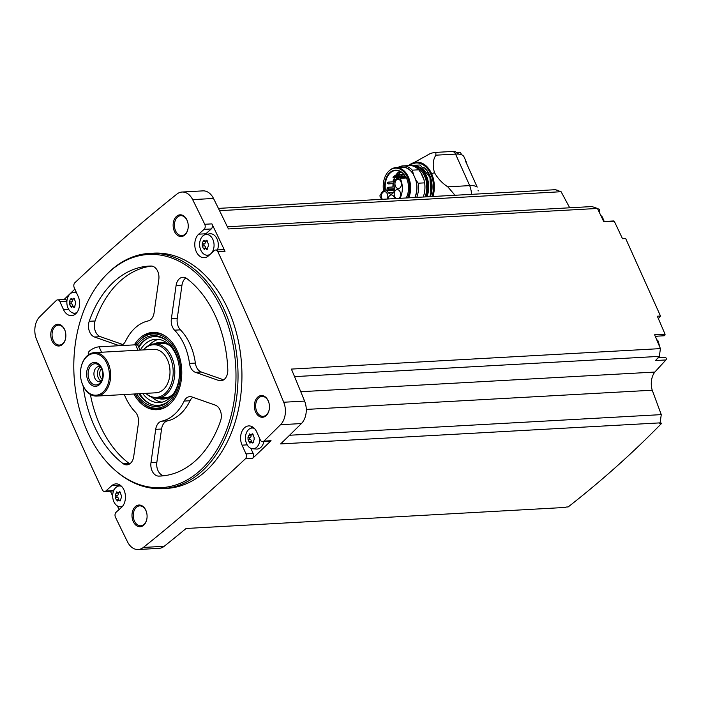 <?xml version="1.0" encoding="UTF-8"?>
<svg xmlns="http://www.w3.org/2000/svg" width="701" height="701" viewBox="0 0 701 701"><rect width="100%" height="100%" fill="white"/><g stroke="black" fill="none" stroke-linecap="round" stroke-linejoin="round"><path stroke-width="1.05" d="M219.544 210.677L561.098 191.724L555.315 189.699L218.423 208.39M557.015 189.962L556.182 190.006M56.343 300.449A2483.152 1721.822 -93.2 0 0 39.694 316.826A17.218 11.943 -93.2 0 0 36.505 339.302A2483.152 1721.822 -93.2 0 0 102.381 489.841A3.628 2.515 -93.2 0 0 104.651 491.515A3.628 2.515 -93.2 0 0 105.842 490.998L111.766 485.697A12.688 8.798 -93.2 0 1 115.937 483.874A12.688 8.798 -93.2 0 1 124.962 492.899A12.688 8.798 -93.2 0 1 121.51 507.384L116.138 512.194A3.628 2.515 -93.2 0 0 115.481 517.277A2483.152 1721.822 -93.2 0 0 127.564 541.934A17.218 11.943 -93.2 0 0 138.158 549.514A17.218 11.943 -93.2 0 0 143.337 547.455A2483.152 1721.822 -93.2 0 0 245.341 458.831A3.628 2.515 -93.2 0 0 245.998 453.897L242.064 445.153A12.688 8.798 -93.2 0 1 248.706 425.91A12.688 8.798 -93.2 0 1 256.75 432.018L260.316 439.948A3.628 2.515 -93.2 0 0 262.612 441.691A3.628 2.515 -93.2 0 0 263.883 441.104A2483.152 1721.822 -93.2 0 0 280.531 424.718A17.218 11.943 -93.2 0 0 283.721 402.243A2483.152 1721.822 -93.2 0 0 217.845 251.703A3.628 2.515 -93.2 0 0 215.575 250.029A3.628 2.515 -93.2 0 0 214.383 250.555L208.46 255.856A12.688 8.798 -93.2 0 1 204.289 257.679A12.688 8.798 -93.2 0 1 195.255 248.653A12.688 8.798 -93.2 0 1 198.716 234.169L204.087 229.358A3.628 2.515 -93.2 0 0 204.745 224.276A2483.152 1721.822 -93.2 0 0 192.652 199.619A17.218 11.943 -93.2 0 0 182.067 192.03A17.218 11.943 -93.2 0 0 176.889 194.098A2483.152 1721.822 -93.2 0 0 74.884 282.722A3.628 2.515 -93.2 0 0 74.227 287.647L78.162 296.4A12.688 8.798 -93.2 0 1 71.52 315.634A12.688 8.798 -93.2 0 1 63.476 309.535L59.909 301.605A3.628 2.515 -93.2 0 0 57.613 299.862A3.628 2.515 -93.2 0 0 56.343 300.449M74.884 289.119A2483.152 1721.822 -93.2 0 0 64.089 299.502M660.43 348.616L659.334 356.38L655.514 360.524L665.95 359.946L654.804 372.065A16.316 11.312 -93.2 0 0 652.228 390.22L661.271 414.624L660.105 422.869L280.637 443.917A2483.152 1721.822 -93.2 0 0 301.395 423.562A17.218 11.943 -93.2 0 0 304.584 401.086A2483.152 1721.822 -93.2 0 0 291.397 369.085L660.43 348.616A2483.152 1721.822 -93.2 0 0 654.603 334.789L665.039 334.211A2483.152 1721.822 -93.2 0 0 657.328 316.204L660.5 316.028L625.686 238.559L622.506 238.734A2483.152 1721.822 -93.2 0 0 614.26 221.218A1.358 0.946 -93.2 0 0 613.655 220.955L603.692 221.507M561.098 191.724L569.72 207.794M599.11 211.912L599.443 210.94A1.358 0.946 -93.2 0 0 598.523 208.933L597.699 208.986M104.598 276.615L105.457 275.703A117.812 81.693 86.8 0 1 149.672 253.359L153.589 253.14A117.812 81.693 86.8 0 1 241.679 366.246A117.812 81.693 86.8 0 1 166.636 488.404L162.728 488.623A117.812 81.693 86.8 0 1 116.305 471.309L115.358 470.494A116.769 80.966 86.8 0 1 87.327 431.509A116.769 80.966 86.8 0 1 104.598 276.615A116.769 80.966 86.8 0 1 211.413 290.819A116.769 80.966 86.8 0 1 219.939 444.565A116.769 80.966 86.8 0 1 115.358 470.494M52.014 340.774A10.874 7.545 86.8 0 1 54.888 325.264A10.874 7.545 86.8 0 1 65.395 331.792A10.874 7.545 86.8 0 1 65.719 337.689A10.874 7.545 86.8 0 1 59.778 345.882A10.874 7.545 86.8 0 1 52.014 340.774M133.243 521.509A10.874 7.545 86.8 0 1 136.117 505.999A10.874 7.545 86.8 0 1 146.623 512.527A10.874 7.545 86.8 0 1 146.947 518.425A10.874 7.545 86.8 0 1 141.006 526.617A10.874 7.545 86.8 0 1 133.243 521.509M255.62 412.039A10.874 7.545 86.8 0 1 258.485 396.529A10.874 7.545 86.8 0 1 268.991 403.057A10.874 7.545 86.8 0 1 269.324 408.955A10.874 7.545 86.8 0 1 263.374 417.148A10.874 7.545 86.8 0 1 255.62 412.039M174.391 231.304A10.874 7.545 86.8 0 1 177.257 215.794A10.874 7.545 86.8 0 1 187.772 222.322A10.874 7.545 86.8 0 1 188.096 228.219A10.874 7.545 86.8 0 1 182.155 236.412A10.874 7.545 86.8 0 1 174.391 231.304M227.378 226.782L591.995 206.558L597.445 208.46A2483.152 1721.822 -93.2 0 1 603.824 221.796L614.26 221.218M597.445 208.46L228.412 228.938A2483.152 1721.822 -93.2 0 0 213.516 198.462A17.218 11.943 -93.2 0 0 202.931 190.874L182.067 192.03M215.575 250.029L222.752 249.635A3.628 2.515 -93.2 0 1 225.012 251.309A2483.152 1721.822 -93.2 0 0 211.912 223.882L204.745 224.276M665.95 359.946A1.358 0.946 -93.2 0 0 665.31 357.492L660.027 357.589A10.874 7.545 -93.2 0 1 658.414 357.379M138.158 549.514L159.022 548.357A17.218 11.943 -93.2 0 0 164.2 546.289A2483.152 1721.822 -93.2 0 0 186.107 528.484L565.567 507.428A2483.152 1721.822 -93.2 0 0 566.031 507.051L568.187 506.928C602.089 480.387 633.301 452.46 661.823 423.167L659.667 423.29A2483.152 1721.822 -93.2 0 0 660.105 422.869M664.189 335.77L655.233 336.27L664.162 335.77A1.358 0.946 -93.2 0 0 665.039 334.211M657.634 336.13A10.874 7.545 -93.2 0 0 655.645 337.251M659.334 356.38L294.543 376.621M654.804 372.065L300.764 391.71M250.853 448.342L253.166 453.503A3.628 2.515 -93.2 0 1 252.509 458.436A2483.152 1721.822 -93.2 0 0 271.05 440.701L263.883 441.104M110.381 491.199A2483.152 1721.822 -93.2 0 0 112.677 496.054M117.391 505.947A2483.152 1721.822 -93.2 0 0 119.109 509.531M188.113 228.097A9.972 6.914 86.8 0 1 181.892 235.589A9.972 6.914 86.8 0 1 175.565 230.795A9.972 6.914 86.8 0 1 180.788 215.68A9.972 6.914 86.8 0 1 187.798 222.445M269.342 408.832A9.972 6.914 86.8 0 1 263.112 416.324A9.972 6.914 86.8 0 1 256.794 411.531A9.972 6.914 86.8 0 1 262.008 396.415A9.972 6.914 86.8 0 1 269.026 403.18M146.965 518.302A9.972 6.914 86.8 0 1 140.743 525.794A9.972 6.914 86.8 0 1 134.417 521.001A9.972 6.914 86.8 0 1 139.639 505.885A9.972 6.914 86.8 0 1 146.649 512.65M65.736 337.567A9.972 6.914 86.8 0 1 59.515 345.058A9.972 6.914 86.8 0 1 53.197 340.265A9.972 6.914 86.8 0 1 58.411 325.15A9.972 6.914 86.8 0 1 65.421 331.915M661.271 414.624L289.566 435.251M652.228 390.22L306.267 409.419M660.5 316.028L658.379 318.648M149.672 253.359A117.812 81.693 86.8 0 1 237.77 366.465A117.812 81.693 86.8 0 1 162.728 488.623M148.139 320.935A10.874 7.545 -93.2 0 0 154.089 312.786L158.812 279.489A10.874 7.545 -93.2 0 0 151.004 266.029A105.124 72.895 86.8 0 0 149.076 266.1A105.124 72.895 86.8 0 0 89.22 321.303A10.874 7.545 -93.2 0 0 94.512 337.006L117.873 345.181A10.874 7.545 -93.2 0 0 119.976 345.488A10.874 7.545 -93.2 0 0 125.637 341.063A50.752 35.19 86.8 0 1 148.139 320.935M134.364 344.866A38.721 26.848 86.8 0 1 162.273 334.333A38.721 26.848 86.8 0 1 181.708 369.576A38.721 26.848 86.8 0 1 166.295 406.755A38.721 26.848 86.8 0 1 133.917 394.015M83.095 385.883A105.124 72.895 -93.2 0 0 122.999 463.571A10.874 7.545 -93.2 0 0 126.899 464.859A10.874 7.545 -93.2 0 0 133.698 456.596L138.421 423.299A10.874 7.545 -93.2 0 0 135.232 411.943A50.752 35.19 -93.2 0 1 124.357 394.54M150.978 462.642A10.874 7.545 -93.2 0 0 158.785 476.102A105.124 72.895 -93.2 0 0 160.722 476.032A105.124 72.895 -93.2 0 0 220.578 420.819A10.874 7.545 -93.2 0 0 215.277 405.125L191.916 396.941A10.874 7.545 -93.2 0 0 189.813 396.643A10.874 7.545 -93.2 0 0 184.153 401.068A50.752 35.19 -93.2 0 1 161.651 421.196A10.874 7.545 -93.2 0 0 155.701 429.345L150.978 462.642L156.849 462.318A10.874 7.545 -93.2 0 0 163.981 475.742M189.489 363.407A50.752 35.19 -93.2 0 0 174.558 330.18A10.874 7.545 -93.2 0 1 171.368 318.832L176.091 285.535A10.874 7.545 -93.2 0 1 182.891 277.263A10.874 7.545 -93.2 0 1 186.79 278.551A105.124 72.895 -93.2 0 1 227.807 369.821A10.874 7.545 -93.2 0 1 220.868 380.801A10.874 7.545 -93.2 0 1 218.765 380.503L195.404 372.319A10.874 7.545 -93.2 0 1 189.489 363.407L195.36 363.083A50.752 35.19 -93.2 0 0 180.429 329.856L174.558 330.18M135.924 344.787A37.153 25.762 86.8 0 1 138.894 341.01L139.63 340.213A38.064 26.393 86.8 0 1 153.913 333.001L154.089 332.984A38.064 26.393 86.8 0 1 162.869 334.614M166.847 406.405A38.064 26.393 86.8 0 1 158.312 408.998L158.137 409.007A38.064 26.393 86.8 0 1 143.135 403.417L142.312 402.707A37.153 25.762 86.8 0 1 135.24 393.936M143.39 349.922A26.349 18.27 86.8 0 1 143.547 349.755L144.231 349.019A27.19 18.848 86.8 0 1 154.43 343.858L162.912 343.394A27.19 18.848 86.8 0 1 164.796 343.42M167.793 397.441A27.19 18.848 86.8 0 1 165.918 397.686L157.445 398.15A27.19 18.848 86.8 0 1 146.737 394.155L145.974 393.506A26.349 18.27 86.8 0 1 145.799 393.349M154.43 343.858A27.19 18.848 86.8 0 1 174.759 369.962A27.19 18.848 86.8 0 1 157.445 398.15M143.547 349.755A26.349 18.27 86.8 0 1 167.653 352.954A26.349 18.27 86.8 0 1 169.572 387.653A26.349 18.27 86.8 0 1 145.974 393.506M80.729 369.383A21.749 15.08 86.8 0 1 80.746 369.252A21.749 15.08 86.8 0 1 94.355 352.638L153.694 349.343A21.749 15.08 86.8 0 1 169.957 370.233A21.749 15.08 86.8 0 1 156.104 392.779L96.764 396.074A21.749 15.08 86.8 0 1 82.981 385.611A21.749 15.08 86.8 0 1 81.404 381.064A21.749 15.08 86.8 0 1 81.369 380.941M94.355 352.638A21.749 15.08 86.8 0 1 110.618 373.519A21.749 15.08 86.8 0 1 96.764 396.074M82.849 385.182A20.846 14.449 86.8 0 1 81.334 380.818A20.846 14.449 86.8 0 1 80.711 369.506A20.846 14.449 86.8 0 1 101.321 356.117A20.846 14.449 86.8 0 1 105.781 388.783A20.846 14.449 86.8 0 1 82.849 385.182M87.993 380.582A11.961 8.298 86.8 0 1 94.39 362.443A11.961 8.298 86.8 0 1 102.355 380.152A11.961 8.298 86.8 0 1 87.993 380.582M89.325 379.854A10.62 7.361 86.8 0 1 90.061 366.833A10.62 7.361 86.8 0 1 99.06 365.317A10.62 7.361 86.8 0 1 100.041 382.948A10.62 7.361 86.8 0 1 89.325 379.854M101.251 381.291A7.615 5.275 86.8 0 1 99.638 381.756A7.615 5.275 86.8 0 1 94.81 378.093A7.615 5.275 86.8 0 1 98.788 366.553A7.615 5.275 86.8 0 1 100.445 366.833M101.303 381.186A7.615 5.275 86.8 0 1 98.333 377.9A7.615 5.275 86.8 0 1 100.515 366.93M102.144 379.267A6.02 4.18 86.8 0 1 100.392 377.015A6.02 4.18 86.8 0 1 101.557 368.752M88.747 354.575L88.291 353.549A7.247 2.532 -24.2 0 1 91.551 349.492A7.247 2.532 -24.2 0 1 99.095 346.829L135.608 344.796A7.247 2.532 -24.2 0 1 138.027 345.575L140.06 350.106M151.679 266.065A105.124 72.895 -93.2 0 0 95.082 320.979A10.874 7.545 -93.2 0 0 100.383 336.682L122.78 344.524M90.376 394.444A105.124 72.895 -93.2 0 0 128.87 463.247A10.874 7.545 -93.2 0 0 129.79 463.843M192.88 397.283A10.874 7.545 -93.2 0 0 190.015 400.744A50.752 35.19 -93.2 0 1 167.521 420.872A10.874 7.545 -93.2 0 0 161.563 429.021L156.849 462.318M185.87 277.964A10.874 7.545 -93.2 0 0 181.953 285.211L177.239 318.508A10.874 7.545 -93.2 0 0 180.429 329.856M195.36 363.083A10.874 7.545 -93.2 0 0 201.275 371.994L223.672 379.837M66.928 300.895A3.628 2.515 -93.2 0 0 64.781 299.458L57.613 299.862M73.36 313.075A12.688 8.798 -93.2 0 0 75.042 314.337M104.651 491.515L111.818 491.121A3.628 2.515 -93.2 0 0 113.01 490.595L105.842 490.998M119.582 484.777A12.688 8.798 -93.2 0 0 118.933 485.302L117.829 486.292M114.324 489.429L113.01 490.595M252.351 426.821A12.688 8.798 -93.2 0 0 250.818 428.258M262.612 441.691L269.789 441.297A3.628 2.515 -93.2 0 0 271.05 440.701M263.839 441.621A10.874 7.545 86.8 0 1 256.548 449.043L252.632 448.78A10.401 7.212 86.8 0 1 246.647 443.786A10.401 7.212 86.8 0 1 251.484 428.092A10.401 7.212 86.8 0 1 254.375 428.416M211.912 223.882A3.628 2.515 -93.2 0 1 211.255 228.964L205.884 233.766A12.688 8.798 -93.2 0 0 204.999 234.686M206.129 255.12A12.688 8.798 -93.2 0 0 207.811 256.373M205.665 234.52A10.401 7.212 86.8 0 1 213.77 242.292A10.401 7.212 86.8 0 1 206.813 255.208A10.401 7.212 86.8 0 1 200.828 250.213A10.401 7.212 86.8 0 1 205.665 234.52L209.529 233.827A10.874 7.545 86.8 0 1 216.854 238.55A10.874 7.545 86.8 0 1 217.494 249.924M76.873 312.523A10.401 7.212 86.8 0 1 74.043 313.172A10.401 7.212 86.8 0 1 68.058 308.168A10.401 7.212 86.8 0 1 72.895 292.475A10.401 7.212 86.8 0 1 76.768 293.316M72.738 306.617A1.043 0.719 -93.2 0 1 72.738 306.127A1.823 1.262 -93.2 0 0 71.712 303.857A1.043 0.719 -93.2 0 1 71.625 301.833L69.381 301.956L69.469 303.98L70.486 306.249L71.747 307.222L71.344 307.546M74.762 307.099L72.51 306.635L71.747 307.222M73.807 298.188L73.211 298.53L74.472 299.502L75.498 301.772L75.585 303.796L74.762 306.118L73.587 307.169L74.236 307.467M70.924 298.275L72.229 299.134L74.35 298.468M71.379 298.582L70.205 299.634L69.381 301.956M122.693 506.096A10.401 7.212 86.8 0 1 119.862 506.744A10.401 7.212 86.8 0 1 113.877 501.741A10.401 7.212 86.8 0 1 118.714 486.047A10.401 7.212 86.8 0 1 121.606 486.371M118.557 500.19A1.043 0.719 -93.2 0 1 118.557 499.699A1.823 1.262 -93.2 0 0 117.54 497.43A1.043 0.719 -93.2 0 1 117.453 495.405L115.201 495.528L115.288 497.552L116.305 499.822L117.566 500.794L117.163 501.119M120.581 500.672L118.329 500.207L117.566 500.794M119.626 491.76L119.039 492.102L120.292 493.075L121.317 495.344L121.404 497.368L120.581 499.69L119.407 500.742L120.055 501.04M116.743 491.848L118.048 492.707L120.178 492.041M117.198 492.155L116.024 493.206L115.201 495.528M259.887 439.001A10.401 7.212 86.8 0 1 252.632 448.78M251.326 442.235A1.043 0.719 -93.2 0 1 251.326 441.735A1.823 1.262 -93.2 0 0 250.31 439.474A1.043 0.719 -93.2 0 1 250.222 437.442L247.97 437.573L248.058 439.597L249.083 441.858L250.345 442.839L249.933 443.163M253.35 442.717L251.098 442.243L250.345 442.839M252.395 433.805L251.808 434.138L253.07 435.119L254.086 437.38L254.174 439.413L253.35 441.735L252.176 442.778L252.824 443.076M249.512 433.893L250.818 434.743L252.947 434.077M249.968 434.199L248.794 435.251L247.97 437.573M205.507 248.662A1.043 0.719 -93.2 0 1 205.507 248.163A1.823 1.262 -93.2 0 0 204.49 245.902A1.043 0.719 -93.2 0 1 204.403 243.869L202.151 244.001L202.239 246.025L203.264 248.285L204.526 249.267L204.114 249.591M207.531 249.144L205.279 248.671L204.526 249.267M206.576 240.233L205.989 240.566L207.251 241.547L208.267 243.808L208.355 245.841L207.531 248.163L206.357 249.205L207.005 249.503M203.693 240.32L204.999 241.17L207.128 240.504M204.149 240.627L202.975 241.679L202.151 244.001M71.625 301.833A1.823 1.262 -93.2 0 0 72.448 299.511L70.205 299.634M204.403 243.869A1.823 1.262 -93.2 0 0 205.218 241.547L202.975 241.679M250.222 437.442A1.823 1.262 -93.2 0 0 251.037 435.119L248.794 435.251M117.453 495.405A1.823 1.262 -93.2 0 0 118.267 493.083L116.024 493.206M454.318 195.491A25.376 17.595 -93.2 0 0 454.187 194.265L447.781 186.834L469.705 185.616L455.545 154.097A5.442 3.768 -93.2 0 0 452.092 151.486L434.024 152.485M447.781 186.834C442.208 183.198 437.792 178.492 434.524 172.709C432.421 165.638 432.868 159.793 435.882 155.184L435.864 152.993A5.442 3.768 -93.2 0 0 434.41 152.485L433.98 152.485M435.864 152.993A33.534 23.247 86.8 0 0 434.41 152.485L430.642 153.353L408.639 165.585M463.563 156.121A25.376 8.868 155.8 0 1 464.001 156.831L463.563 156.121A25.376 8.868 155.8 0 0 458.734 154.141L455.037 151.504L452.092 151.486M464.001 156.831L466.463 162.317A25.376 8.868 -24.2 0 0 465.49 161.072L477.188 187.114A25.376 8.868 155.8 0 0 469.705 185.616A25.376 17.595 -93.2 0 1 471.642 194.343M466.463 162.317A25.376 8.868 -24.2 0 1 466.743 163.876M477.986 190.181L478.301 190.882M461.556 154.763L460.732 152.923A5.073 1.77 155.8 0 0 459.365 152.371A5.073 1.77 155.8 0 0 457.613 152.599M453.968 195.509A34.034 23.597 -93.2 0 0 454.187 194.265M411.136 165.62A20.75 14.388 86.8 0 1 412.346 165.48A20.75 14.388 86.8 0 1 425.586 175.636A20.75 14.388 86.8 0 1 426.155 196.867M414.992 166.873A19.654 13.626 86.8 0 1 424.946 196.937M397.905 167.504A20.846 14.449 86.8 0 1 402.882 165.909L409.314 165.559A20.846 14.449 86.8 0 1 418.751 169.8L420.898 172.858A19.803 13.731 -93.2 0 1 423.974 179.719L424.105 180.183A19.733 13.678 86.8 0 1 424.114 180.236A19.733 13.678 86.8 0 1 424.71 190.952L424.666 191.259A20.846 14.449 86.8 0 1 423.194 197.034M420.898 172.858L423.974 179.719L424.622 182.856A20.846 14.449 86.8 0 1 424.666 191.259M424.622 182.856L418.19 183.215A20.846 14.449 86.8 0 1 416.762 197.393M418.19 183.215L415.851 179.833A19.733 13.678 86.8 0 1 415.036 197.489M415.851 179.833L415.342 178.694A19.532 13.538 86.8 0 1 414.861 197.498M388.442 171.552A19.532 13.538 86.8 0 1 388.652 171.316A19.532 13.538 86.8 0 1 395.986 167.609L402.155 167.267A19.532 13.538 86.8 0 1 413.572 174.759L412.319 170.159L418.751 169.8M395.986 167.609A19.532 13.538 86.8 0 1 408.595 177.519A19.532 13.538 86.8 0 1 408.692 197.84M413.572 174.759L413.467 174.768A19.532 13.538 -93.2 0 1 415.237 178.702L415.342 178.694M383.57 190.795A19.006 13.179 86.8 0 1 388.223 171.771A19.006 13.179 86.8 0 1 405.231 173.55A19.006 13.179 86.8 0 1 407.596 197.901M384.849 190.05A17.034 11.812 86.8 0 1 389.37 173.059A17.034 11.812 86.8 0 1 402.181 172.639A17.034 11.812 86.8 0 1 405.897 177.537A0.903 0.631 86.8 0 1 406.44 177.966A17.446 12.101 86.8 0 1 406.212 197.971M385.454 190.006A16.719 11.593 86.8 0 1 395.881 170.431A16.719 11.593 86.8 0 1 402.321 172.77M399.807 171.184A16.719 11.593 -93.2 0 0 395.872 175.101M394.479 177.826A16.719 11.593 -93.2 0 0 393.796 179.798M393.515 180.902A16.719 11.593 -93.2 0 0 393.322 181.831M393.068 183.644A16.719 11.593 -93.2 0 0 392.972 186.992M393.112 188.779A16.719 11.593 -93.2 0 0 393.217 189.577M400.017 198.322A17.446 12.101 -93.2 0 0 400.245 178.308A0.903 0.631 -93.2 0 0 399.526 177.923L397.029 178.974A5.345 3.707 -93.2 0 0 396.153 179.535L394.9 180.656A3.628 2.515 -93.2 0 0 393.848 184.459L394.356 187.517A5.345 3.707 -93.2 0 1 391.07 194.072A5.345 3.707 -93.2 0 1 388.477 192.784L393.515 192.503M388.477 192.784L386.733 190.83A3.628 2.515 -93.2 0 0 385.033 190.032A3.628 2.515 -93.2 0 0 383.841 190.549L382.588 191.68A5.345 3.707 -93.2 0 0 381.861 192.547L380.117 195.281A0.903 0.631 -93.2 0 0 380.056 196.376A17.446 12.101 -93.2 0 0 381.677 199.338M400.201 167.373A19.733 13.678 86.8 0 1 413.055 173.62M402.882 165.909A20.846 14.449 86.8 0 1 412.319 170.159M398.957 198.374A4.618 3.207 -93.2 0 0 400.087 191.846A4.618 3.207 -93.2 0 0 397.16 189.62A4.618 3.207 -93.2 0 0 394.234 193.45A4.618 3.207 -93.2 0 0 396.337 198.523M394.593 198.62A4.618 3.207 -93.2 0 0 394.146 197.165A4.618 3.207 -93.2 0 0 391.219 194.939A4.618 3.207 -93.2 0 0 388.275 198.97M387.285 199.023A4.618 3.207 -93.2 0 0 387.311 193.853A4.618 3.207 -93.2 0 0 384.385 191.636A4.618 3.207 -93.2 0 0 381.642 194.431A4.618 3.207 -93.2 0 0 382.317 199.303M400.849 181.533A4.618 3.207 -93.2 0 0 397.914 179.307A4.618 3.207 -93.2 0 0 394.97 184.1A4.618 3.207 -93.2 0 0 398.431 188.543A4.618 3.207 -93.2 0 0 400.849 181.533M401.883 172.411A6.432 4.46 -93.2 0 0 400.586 172.218A6.432 4.46 -93.2 0 0 399.106 172.674M397.835 173.83A6.432 4.46 -93.2 0 0 397.143 175.031M396.494 177.712A6.432 4.46 -93.2 0 0 396.512 179.254M401.235 175.303L401.27 175.828L402.313 174.61A0.894 0.622 86.8 0 1 402.418 176.398L405.178 176.249A10.515 7.29 -93.2 0 0 405.073 176.258M393.375 176.81L398.457 176.547M395.162 175.215L400.026 174.873L400.087 176.012L395.049 176.004M397.081 176.696L401.988 176.363M402.05 176.372L402.006 177.493L396.968 177.484M397.853 173.866L397.844 173.384L397.853 173.866M387.32 183.285L387.311 182.795L387.32 183.285M387.11 188.446L387.101 187.956L387.11 188.446M137.431 345.032A35.488 24.605 86.8 0 1 166.908 340.852A35.488 24.605 86.8 0 1 170.177 399.763A35.488 24.605 86.8 0 1 136.686 393.857M138.894 341.01A37.153 25.762 86.8 0 1 172.875 345.532A37.153 25.762 86.8 0 1 175.592 394.453A37.153 25.762 86.8 0 1 142.312 402.707M138.544 346.741A34.437 23.878 86.8 0 1 167.39 341.273M170.606 399.298A34.437 23.878 86.8 0 1 138.921 393.734M138.807 347.319A35.348 24.509 86.8 0 1 145.352 339.705M148.875 403.285A35.348 24.509 86.8 0 1 139.657 393.69M138.842 347.389A35.015 24.281 86.8 0 1 147.604 338.399M151.258 404.337A35.015 24.281 86.8 0 1 139.709 393.69M140.314 350.088A31.72 21.994 86.8 0 1 155.745 339.249A31.72 21.994 86.8 0 1 179.395 368.682M179.509 370.715A31.72 21.994 86.8 0 1 159.258 402.593A31.72 21.994 86.8 0 1 142.724 393.524M149.19 345.251A31.72 21.994 86.8 0 1 158.575 339.354M162.062 402.172A31.72 21.994 86.8 0 1 152.082 397.344M154.378 343.867A28.408 19.698 86.8 0 1 169.887 345.47M172.63 394.847A28.408 19.698 86.8 0 1 157.392 398.159M157.602 343.683A27.611 19.146 86.8 0 1 170.431 346.049M173.103 394.207A27.611 19.146 86.8 0 1 160.617 397.975M153.913 333.001A38.064 26.393 86.8 0 1 164.262 335.385M168.152 405.485A38.064 26.393 86.8 0 1 158.137 409.007M213.516 198.462L192.652 199.619M225.012 251.309L217.845 251.703M304.584 401.086L283.721 402.243M301.395 423.562L280.531 424.718M252.509 458.436L245.341 458.831M164.2 546.289L143.337 547.455M138.044 350.22L135.608 344.796M101.531 352.244L99.095 346.829M95.082 320.979L89.22 321.303M100.383 336.682L94.512 337.006M122.027 344.953L117.873 345.181M128.87 463.247L122.999 463.571M161.563 429.021L155.701 429.345M162.65 475.883L158.785 476.102M190.015 400.744L184.153 401.068M167.521 420.872L161.651 421.196M177.239 318.508L171.368 318.832M181.953 285.211L176.091 285.535M222.918 380.266L218.765 380.503M201.275 371.994L195.404 372.319M66.902 301.211L59.909 301.605M68.61 309.255L63.476 309.535M118.933 485.302L111.766 485.697M253.166 453.503L245.998 453.897M247.199 444.863L242.064 445.153M205.884 233.766L198.716 234.169M211.255 228.964L204.087 229.358M72.738 306.127L70.486 306.249M71.712 303.857L69.469 303.98M205.507 248.163L203.264 248.285M204.49 245.902L202.239 246.025M251.326 441.735L249.083 441.858M250.31 439.474L248.058 439.597M118.557 499.699L116.305 499.822M117.54 497.43L115.288 497.552M598.663 210.983L599.443 210.94M658.125 357.703L660.027 357.589M657.932 357.904L665.31 357.492M601.256 216.416A9.06 6.283 86.8 0 1 603.193 220.464M656.96 340.344A9.06 6.283 86.8 0 1 659.098 345.418M435.882 155.184L455.545 154.097A25.376 8.868 155.8 0 1 458.734 154.141M408.771 165.506A23.825 16.517 86.8 0 1 431.597 173.629L434.524 172.709M411.566 164.262A23.028 15.965 86.8 0 1 429.1 170.895A23.028 15.965 86.8 0 1 431.974 196.543M432.938 196.49A23.825 16.517 -93.2 0 0 431.597 173.629M423.711 167.373A21.021 14.581 86.8 0 1 430.353 196.639M427.452 171.92A20.75 14.388 86.8 0 1 429.932 196.657M427.803 179.789A20.478 14.204 86.8 0 1 428.425 190.987M412.346 165.48L413.126 165.436A20.75 14.388 86.8 0 1 426.366 175.592A20.75 14.388 86.8 0 1 426.935 196.823M386.733 190.83L394.348 190.409M399.833 177.905L406.002 177.563M400.245 178.308L406.44 177.966M398.256 174.97A4.714 3.268 86.8 0 1 398.79 174.47L398.221 174.978M401.542 174.339A4.714 3.268 86.8 0 1 401.997 174.663M403.171 176.363A4.714 3.268 86.8 0 1 403.557 177.668M397.125 178.939A4.53 3.146 86.8 0 1 397.152 177.739M398.352 174.97A4.53 3.146 86.8 0 1 398.957 174.479M401.086 174.365A4.53 3.146 86.8 0 1 401.743 174.777M402.9 176.372A4.53 3.146 86.8 0 1 403.294 177.686M397.265 176.617L397.327 177.756A0.57 0.57 0 0 1 396.915 176.757A0.57 0.57 0 0 1 397.265 176.617M395.346 175.136L395.408 176.275A0.57 0.57 0 0 1 394.996 175.276A0.57 0.57 0 0 1 395.346 175.136M397.011 177.677L393.629 177.87A0.57 0.57 0 0 1 393.217 176.871A0.57 0.57 0 0 1 393.568 176.731L393.27 177.598M393.515 179.885L393.401 180.674M397.844 173.384L398.913 172.683A0.894 0.622 86.8 0 1 399.018 174.479L403.723 174.216M387.311 182.795L388.389 182.102A0.894 0.622 86.8 0 1 388.485 183.899L393.778 183.601M387.101 187.956L388.17 187.263A0.894 0.622 86.8 0 1 388.275 189.051L394.488 188.709M74.043 313.172L76.207 313.312M72.895 292.475L76.137 291.896M119.862 506.744L122.027 506.884M118.714 486.047L120.852 485.662M251.484 428.092L253.622 427.706M206.813 255.208L209.021 255.357M74.525 299.003L72.229 299.134M74.849 306.503L72.51 306.635M207.303 241.048L204.999 241.17M207.627 248.54L205.279 248.671M253.122 434.62L250.818 434.743M253.447 442.112L251.098 442.243M120.344 492.575L118.048 492.707M120.668 500.076L118.329 500.207M600.757 215.365L602.352 216.959L604.227 221.481M656.539 339.354L658.046 340.888L660.079 347.766M459.365 152.371L457.525 152.52M429.836 196.666L430.878 192.836L429.941 177.379L420.136 164.972L408.622 165.594M413.126 165.436L420.705 167.951L426.445 175.601L427.005 196.823M388.223 171.771L388.652 171.316M385.033 190.032L394.47 189.507M399.675 177.888L405.897 177.537M397.108 177.721L397.073 178.957M395.995 179.675L393.699 179.806A0.57 0.57 0 0 0 393.2 180.595A0.57 0.57 0 0 0 393.76 180.946L394.672 180.893M402.313 174.61L403.978 174.514M401.27 175.828L402.418 176.398M398.913 172.683L402.015 172.516M397.87 173.909L399.018 174.479M388.389 182.102L394.128 181.787M387.338 183.32L388.485 183.899M388.17 187.263L394.26 186.922M387.127 188.481L388.275 189.051"/></g></svg>
